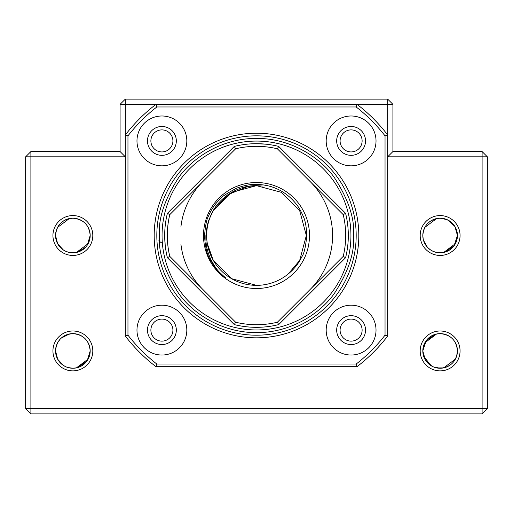 <?xml version="1.0" encoding="UTF-8"?>
<svg xmlns="http://www.w3.org/2000/svg" width="513" height="513" viewBox="0 0 513 513"><rect width="100%" height="100%" fill="white"/><g stroke="black" fill="none" stroke-linecap="round" stroke-linejoin="round"><path stroke-width="0.77" d="M358.811 235.512A102.311 102.311 0 0 0 256.5 133.207A102.311 102.311 0 0 0 154.189 235.512A102.311 102.311 0 0 0 256.5 337.823A102.311 102.311 0 0 0 358.811 235.512M156.85 364.057A162.647 162.647 0 0 1 127.961 335.162L127.961 135.862A162.647 162.647 0 0 1 156.85 106.973L356.15 106.973A162.647 162.647 0 0 1 385.039 135.862L385.039 335.162A162.647 162.647 0 0 1 356.15 364.057L156.85 364.057L155.958 366.68L357.042 366.68L356.15 364.057M186.822 330.115A24.919 24.919 0 0 0 161.896 305.197A24.919 24.919 0 0 0 136.977 330.115A24.919 24.919 0 0 0 161.896 355.034A24.919 24.919 0 0 0 186.822 330.115M186.822 140.908A24.919 24.919 0 0 0 161.896 115.989A24.919 24.919 0 0 0 136.977 140.908A24.919 24.919 0 0 0 161.896 165.834A24.919 24.919 0 0 0 186.822 140.908M376.023 140.908A24.919 24.919 0 0 0 351.104 115.989A24.919 24.919 0 0 0 326.178 140.908A24.919 24.919 0 0 0 351.104 165.834A24.919 24.919 0 0 0 376.023 140.908M376.023 330.115A24.919 24.919 0 0 0 351.104 305.197A24.919 24.919 0 0 0 326.178 330.115A24.919 24.919 0 0 0 351.104 355.034A24.919 24.919 0 0 0 376.023 330.115M127.961 135.862L125.332 134.97L125.332 336.06L127.961 335.162M125.332 336.06A165.269 165.269 0 0 0 155.958 366.68M357.042 366.68A165.269 165.269 0 0 0 387.668 336.06L385.039 335.162M387.668 336.06L387.668 134.97L385.039 135.862M25.65 408.649L30.895 408.649L30.895 156.818L25.65 156.818L25.65 408.649L30.895 413.895L482.105 413.895L487.35 408.649L487.35 156.818L387.668 156.818L392.913 151.566L392.913 104.351L387.668 104.351L387.668 99.105L125.332 99.105L125.332 104.351L387.668 104.351L387.668 134.97A165.269 165.269 0 0 0 357.042 104.351L356.15 106.973M125.332 99.105L120.087 104.351L125.332 104.351L125.332 134.97A165.269 165.269 0 0 1 155.958 104.351L156.85 106.973M356.182 235.512A99.682 99.682 0 0 0 256.5 135.83A99.682 99.682 0 0 0 156.818 235.512A99.682 99.682 0 0 0 256.5 335.201A99.682 99.682 0 0 0 356.182 235.512M365.532 330.115A14.428 14.428 0 0 0 351.104 315.687A14.428 14.428 0 0 0 336.675 330.115A14.428 14.428 0 0 0 351.104 344.544A14.428 14.428 0 0 0 365.532 330.115M365.532 140.908A14.428 14.428 0 0 0 351.104 126.48A14.428 14.428 0 0 0 336.675 140.908A14.428 14.428 0 0 0 351.104 155.336A14.428 14.428 0 0 0 365.532 140.908M176.325 140.908A14.428 14.428 0 0 0 161.896 126.48A14.428 14.428 0 0 0 147.468 140.908A14.428 14.428 0 0 0 161.896 155.336A14.428 14.428 0 0 0 176.325 140.908M176.325 330.115A14.428 14.428 0 0 0 161.896 315.687A14.428 14.428 0 0 0 147.468 330.115A14.428 14.428 0 0 0 161.896 344.544A14.428 14.428 0 0 0 176.325 330.115M309.493 235.512A52.993 52.993 0 0 0 256.5 182.525A52.993 52.993 0 0 0 203.507 235.512A52.993 52.993 0 0 0 256.5 288.505A52.993 52.993 0 0 0 309.493 235.512M169.784 256.385A89.191 89.191 0 0 1 169.784 214.639L235.627 148.796A89.191 89.191 0 0 1 277.373 148.796L343.216 214.639A89.191 89.191 0 0 1 343.216 256.385L277.373 322.228A89.191 89.191 0 0 1 235.627 322.228L169.784 256.385L167.411 257.718L234.294 324.601L235.627 322.228M235.627 148.796L234.294 146.423L167.411 213.305L169.784 214.639M167.411 213.305A91.814 91.814 0 0 0 167.411 257.718M234.294 324.601A91.814 91.814 0 0 0 278.706 324.601L277.373 322.228M278.706 324.601L345.589 257.718L343.216 256.385M345.589 257.718A91.814 91.814 0 0 0 345.589 213.305L343.216 214.639M345.589 213.305L278.706 146.423L277.373 148.796M278.706 146.423A91.814 91.814 0 0 0 256.5 143.698C271.262 144.474 271.255 144.474 256.5 143.698C271.262 144.474 271.255 144.474 256.5 143.698C241.738 144.474 241.738 144.474 256.5 143.698A91.814 91.814 0 0 0 234.294 146.423M306.806 235.512C306.415 226.534 305.164 219.987 303.048 215.877C299.836 208.938 298.207 205.828 292.006 199.294C282.169 189.534 270.114 184.565 255.846 184.379C250.453 184.148 243.931 185.456 236.288 188.316C225.393 194.273 219.872 197.967 219.711 199.39C214.87 204.245 211.164 209.753 208.592 215.928C206.803 218.596 205.45 225.124 204.533 235.512C205.136 246.567 206.976 254.525 210.054 259.379C216.441 270.447 217.185 270.684 225.855 278.097C217.518 270.601 216.576 269.998 210.702 259.18C207.367 251.364 205.636 245.58 205.899 235.512C206.681 227.041 208.098 220.923 210.157 217.172C216.492 199.204 237.038 185.058 256.5 185.674L281.419 192.349L299.663 210.593L306.344 235.512L299.663 260.437L288.319 273.878C294.218 269.056 298.726 263.342 301.843 256.75C304.042 253.884 305.697 246.804 306.806 235.512M164.686 234.858L164.692 234.114M164.788 231.177L165.039 227.471M165.045 227.355L164.705 233.473M164.686 235.525C165.462 250.273 165.462 250.267 164.686 235.512M210.349 216.685L210.157 217.172A49.844 49.844 0 0 0 288.319 273.878L299.663 260.437L306.344 235.512L299.663 210.593L281.419 192.349L256.5 185.674L262.476 186.033M250.722 186.007L248.965 186.245M207.124 228.689L206.829 231.357M256.5 285.356L231.581 278.681L213.337 260.437L207.342 243.746M206.81 239.398L206.963 241.039M210.657 215.947L213.337 210.593L227.772 194.78L247.933 186.411L256.5 185.674L231.581 192.349L213.337 210.593L210.381 216.614M248.427 186.328L248.831 186.264M247.933 186.411L256.5 185.674M206.765 238.782L206.745 232.524M350.937 235.512A94.437 94.437 0 0 0 256.5 141.075A94.437 94.437 0 0 0 162.063 235.512A94.437 94.437 0 0 0 256.5 329.955A94.437 94.437 0 0 0 350.937 235.512M310.294 181.717A76.078 76.078 0 0 1 310.294 289.306M202.706 289.306A76.078 76.078 0 0 1 180.916 244.169M180.916 226.855A76.078 76.078 0 0 1 202.706 181.717M392.913 151.566L482.105 151.566L482.105 408.649L487.35 408.649M76.014 333.912L72.872 333.623C83.465 334.662 89.236 340.433 90.185 350.937A17.314 17.314 0 0 1 72.872 368.251A17.314 17.314 0 0 1 55.558 350.937L55.558 350.616M56.334 230.388L55.558 235.191M69.326 333.989L61.214 338.131M60.111 339.234L57.591 342.799L56.347 345.756M83.869 337.567L82.651 336.65M82.555 336.586L79.919 335.124M79.496 334.944L76.373 333.982M64.022 336.053L65.85 335.111M66.241 334.944L69.345 333.989M69.723 333.912L72.872 333.623C83.465 334.662 89.236 340.433 90.185 350.937L90.179 351.258M76.014 218.487L72.795 218.198M63.407 250.011L57.668 243.803L55.558 235.512A17.314 17.314 0 0 1 72.872 218.198A17.314 17.314 0 0 1 90.185 235.512C89.236 225.008 83.465 219.237 72.872 218.198C83.465 219.237 89.236 225.008 90.185 235.512A17.314 17.314 0 0 1 72.872 252.826A17.314 17.314 0 0 1 55.558 235.512C56.494 225.021 62.265 219.25 72.872 218.198L69.383 218.557M69.326 218.564L57.591 227.374L56.347 230.331M83.869 222.142L82.651 221.225M82.555 221.161L79.919 219.699M79.496 219.519L76.373 218.557M64.022 220.628L65.85 219.686M66.241 219.519L69.345 218.564M63.407 365.436L57.668 359.228L55.558 350.937A17.314 17.314 0 0 1 72.872 333.623A17.314 17.314 0 0 1 90.185 350.937L87.236 360.601M55.558 350.937C56.494 340.446 62.265 334.675 72.872 333.623M482.105 413.895L482.105 408.649L30.895 408.649L30.895 413.895M423.591 345.813L422.815 350.937A17.314 17.314 0 0 1 440.128 333.623A17.314 17.314 0 0 1 457.442 350.937C456.506 361.428 450.735 367.199 440.128 368.251L440.205 368.251M436.185 334.078L440.128 333.623C450.722 334.662 456.493 340.433 457.442 350.937L457.442 351.258M431.984 366.218L425.315 359.895L422.815 350.937L426.213 340.638L435.114 334.367M423.167 232.062L422.815 235.512A17.314 17.314 0 0 1 440.128 218.198A17.314 17.314 0 0 1 457.442 235.512L454.043 245.817L445.149 252.082M456.666 240.642L457.442 235.512A17.314 17.314 0 0 1 440.128 252.826A17.314 17.314 0 0 1 422.815 235.512C423.751 225.021 429.522 219.25 440.128 218.198C450.722 219.237 456.493 225.008 457.442 235.512L457.442 235.833M443.277 333.912L440.128 333.623C450.722 334.662 456.493 340.433 457.442 350.937A17.314 17.314 0 0 1 440.128 368.251A17.314 17.314 0 0 1 422.815 350.937L422.821 350.616M89.833 238.968L90.179 235.833M81.714 250.395L79.893 251.338M79.496 251.511L76.392 252.467L88.153 243.649L89.39 240.693M76.014 252.537L72.872 252.826L67.876 252.095M81.714 365.82L79.893 366.763M79.496 366.936L76.392 367.892L88.153 359.074L89.39 356.118M76.36 367.898L72.942 368.251M89.409 356.067L90.185 350.937M90.185 235.512L87.236 245.176M86.838 245.746L86.261 246.484M85.633 247.215L77.886 252.082M76.815 252.37L72.872 252.826L69.723 252.537M86.838 361.171L77.886 367.507M76.815 367.795L72.872 368.251L67.876 367.52M436.64 333.982L440.058 333.623M433.504 334.944L436.608 333.989L424.847 342.799L423.61 345.756M451.132 337.567L449.914 336.65M449.818 336.586L447.182 335.124M446.759 334.944L443.636 333.982M431.286 336.053L433.107 335.111M436.986 367.962L443.617 367.898M443.674 367.885L455.409 359.074L456.653 356.118M456.666 356.067L457.442 350.937M444.078 252.37L440.205 252.826M436.986 252.537L443.617 252.473M443.674 252.46L455.409 243.649L456.653 240.693M451.132 222.142L449.914 221.225M449.818 221.161L447.182 219.699M446.996 219.615L440.058 218.198M446.759 219.519L443.636 218.557M443.277 218.487L440.128 218.198L436.64 218.557M433.504 219.519L436.608 218.564L424.847 227.374L423.61 230.331M448.272 220.237L454.948 226.554L457.442 235.512M431.286 220.628L433.107 219.686M420.192 350.937A19.936 19.936 0 0 1 440.128 331A19.936 19.936 0 0 1 460.065 350.937A19.936 19.936 0 0 1 440.128 370.873A19.936 19.936 0 0 1 420.192 350.937M420.192 235.512A19.936 19.936 0 0 1 440.128 215.575A19.936 19.936 0 0 1 460.065 235.512A19.936 19.936 0 0 1 440.128 255.448A19.936 19.936 0 0 1 420.192 235.512M52.935 235.512A19.936 19.936 0 0 1 72.872 215.575A19.936 19.936 0 0 1 92.808 235.512A19.936 19.936 0 0 1 72.872 255.448A19.936 19.936 0 0 1 52.935 235.512M52.935 350.937A19.936 19.936 0 0 1 72.872 331A19.936 19.936 0 0 1 92.808 350.937A19.936 19.936 0 0 1 72.872 370.873A19.936 19.936 0 0 1 52.935 350.937M340.087 140.908A11.017 11.017 0 0 1 351.104 129.892A11.017 11.017 0 0 1 362.12 140.908A11.017 11.017 0 0 1 351.104 151.931A11.017 11.017 0 0 1 340.087 140.908M340.087 330.115A11.017 11.017 0 0 1 351.104 319.099A11.017 11.017 0 0 1 362.12 330.115A11.017 11.017 0 0 1 351.104 341.132A11.017 11.017 0 0 1 340.087 330.115M150.88 330.115A11.017 11.017 0 0 1 161.896 319.099A11.017 11.017 0 0 1 172.913 330.115A11.017 11.017 0 0 1 161.896 341.132A11.017 11.017 0 0 1 150.88 330.115M150.88 140.908A11.017 11.017 0 0 1 161.896 129.892A11.017 11.017 0 0 1 172.913 140.908A11.017 11.017 0 0 1 161.896 151.931A11.017 11.017 0 0 1 150.88 140.908M392.913 104.351L387.668 99.105M120.087 104.351L120.087 151.566L30.895 151.566L25.65 156.818M30.895 151.566L30.895 156.818L125.332 156.818L120.087 151.566M487.35 156.818L482.105 151.566M423.18 239.039L422.821 235.191M448.978 250.395L447.15 251.338M446.759 251.511L443.655 252.467M448.978 365.82L447.15 366.763M446.759 366.936L443.655 367.892M435.139 367.52L440.128 368.251L433.305 366.853M429.131 248.882L430.349 249.799M430.445 249.863L433.081 251.325M433.504 251.511L436.627 252.467M430.67 365.436L423.501 355.759M423.18 354.464L422.815 350.937M440.128 252.826L435.139 252.095M430.67 250.011L427.829 247.696M427.374 247.215L423.501 240.334M429.131 364.307L430.349 365.224M430.445 365.288L433.081 366.75M433.504 366.936L436.627 367.892M61.868 248.882L63.086 249.799M63.182 249.863L65.818 251.325M66.241 251.511L69.364 252.467M61.868 364.307L63.086 365.224M63.182 365.288L65.818 366.75M66.241 366.936L69.364 367.892M69.723 367.962L72.872 368.251M159.44 235.512C158.145 218.641 164.615 199.23 178.851 177.274C193.747 156.433 223.553 138.068 256.5 138.452C289.447 138.068 319.253 156.433 334.149 177.274C348.385 199.23 354.855 218.641 353.56 235.512C354.855 252.383 348.385 271.794 334.149 293.75C319.253 314.597 289.447 332.963 256.5 332.578C223.553 332.963 193.747 314.597 178.851 293.75C164.615 271.794 158.145 252.383 159.44 235.512M158.793 240.001A16.66 5.72 4.2 0 0 162.377 243.265"/></g></svg>
